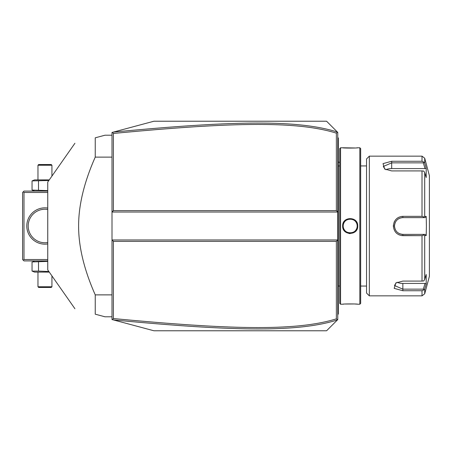 <?xml version="1.0" encoding="UTF-8"?>
<svg xmlns="http://www.w3.org/2000/svg" width="452" height="452" viewBox="0 0 452 452"><rect width="100%" height="100%" fill="white"/><g stroke="black" fill="none" stroke-linecap="round" stroke-linejoin="round"><path stroke-width="0.68" d="M112.006 132.459L153.917 121.226L326.581 121.226L337.757 132.402L337.757 212.028L112.006 212.028L113.401 210.632L336.361 210.632L337.757 212.028L337.757 239.972L112.006 239.972L112.006 132.459M112.006 239.972L112.006 319.541L112.429 319.654L113.401 318.541C232.334 329.87 296.721 331.13 336.361 318.858L336.361 241.368L113.401 241.368L112.006 239.972M112.429 132.346L113.401 133.459L113.401 210.632M337.401 319.954L326.581 330.774L153.917 330.774L113.39 319.914C232.921 331.271 297.371 332.57 337.401 319.954L337.757 319.598L337.757 239.972L336.361 241.368M337.401 132.046C297.602 119.475 233.192 120.69 113.39 132.086M337.452 132.097L336.361 133.142C296.941 120.91 232.599 122.091 113.401 133.459M336.361 210.632L336.361 133.142M113.39 319.914L112.429 319.654M113.401 241.368L113.401 318.541M337.452 319.903L336.361 318.858M337.757 287.382L338.316 287.331L338.316 313.451L337.757 314.01L338.316 313.451L338.316 314.01L337.757 314.569M338.316 287.331L338.316 279.223L337.757 279.166M337.757 172.833L338.316 172.777L338.316 279.223M338.316 172.777L338.316 164.669L337.757 164.618M337.757 137.431L338.316 137.99L338.316 164.669M338.316 138.549L337.757 137.99L338.316 138.549M338.373 165.935L339.712 165.929L339.712 286.071L338.373 286.065L338.373 165.935A2.797 2.797 0 0 1 338.316 165.37M338.373 286.065A2.797 2.797 0 0 0 338.316 286.63M340.554 304.23L340.554 147.77L339.712 148.606L339.712 303.394L340.554 304.23L342.644 304.23C342.215 303.829 358.182 303.829 357.735 304.23L357.419 304.202M340.554 147.77L342.644 147.77C342.204 148.171 358.17 148.171 357.735 147.77L359.832 147.77L359.832 304.23L357.735 304.23M357.735 226C358.176 235.808 342.209 235.808 342.65 226C342.209 216.192 358.176 216.192 357.735 226L357.176 226C357.611 235.006 342.769 235.012 343.204 226C342.769 216.994 357.611 216.988 357.176 226A6.983 6.983 0 0 1 357.165 226.429M348.899 233.486L350.238 233.599M356.701 304.134L355.136 304.021M354.255 303.97L345.204 304.021M343.678 304.139L342.966 304.202M342.87 224.169L342.65 226L343.204 226A6.983 6.983 0 0 0 343.221 226.429M342.644 147.77L355.148 147.979M356.707 147.86L357.419 147.798M359.832 147.77L360.668 148.606L360.668 303.394L359.832 304.23M369.329 295.851L369.329 156.149L366.538 158.946L366.538 293.054L369.329 295.851L422.015 295.851L422.015 290.738L402.856 290.738L422.015 290.738L423.79 289.941L424.716 288.885L424.716 293.777L422.015 295.851M422.015 235.656L423.79 235.017L424.716 235.543L424.716 279.342L426.208 274.46L426.208 284.003L425.055 283.421L423.304 289.144L402.856 289.144L402.856 290.738L394.189 288.37L395.833 282.98L402.856 281.082L422.015 281.082L422.015 235.656L402.856 235.656C397.122 235.108 393.958 231.887 393.359 226C393.958 220.107 397.127 216.887 402.856 216.344L401.048 216.525M395.89 232.56L396.517 233.187M398.913 234.78L399.41 234.995M401.127 235.492L416.829 235.656M424.716 279.342L423.79 280.924L422.015 281.082M416.829 216.344L402.856 216.344L422.015 216.344L422.015 170.918L423.79 171.076L424.716 172.658L424.716 216.457L426.208 216.457L426.405 226L426.208 235.543L425.055 234.385L423.304 234.385L423.79 235.017M423.304 234.385L402.856 234.385C397.783 233.893 394.986 231.096 394.477 226C394.991 220.904 397.783 218.107 402.856 217.615L425.055 217.615L402.856 217.615A8.385 8.385 0 0 0 402.382 217.632M399.28 217.056L398.913 217.22M397.771 217.847L397.031 218.372M394.59 221.243L394.065 222.339M422.015 170.918L391.681 170.918L384.658 169.025L383.019 163.624L391.681 161.262L422.015 161.262L422.015 156.149L369.329 156.149M423.304 289.144L423.79 289.941M425.055 283.421L402.856 283.421L402.856 289.144L394.477 285.523L396.28 282.709M426.208 284.003L424.716 288.885M425.253 164.867L424.716 163.115L424.716 158.223L429.4 175.709L429.4 276.291L424.716 293.777M426.208 235.543L424.716 235.543M425.055 234.385L402.856 234.385A8.385 8.385 0 0 1 402.382 234.368M401.901 234.328A8.385 8.385 0 0 1 400.947 234.164M400.014 233.882A8.385 8.385 0 0 1 399.557 233.707M398.687 233.272A8.385 8.385 0 0 1 398.268 233.012M398.206 232.972A8.385 8.385 0 0 1 397.867 232.735M397.116 232.102A8.385 8.385 0 0 1 396.766 231.757M396.133 231.006A8.385 8.385 0 0 1 395.856 230.605M395.161 229.317A8.385 8.385 0 0 1 394.98 228.865M394.698 227.927A8.385 8.385 0 0 1 394.534 226.972M394.489 226.486A8.385 8.385 0 0 1 394.489 225.514M394.534 225.028A8.385 8.385 0 0 1 394.698 224.073M394.98 223.135A8.385 8.385 0 0 1 395.161 222.683M395.856 221.395A8.385 8.385 0 0 1 396.138 220.994M396.766 220.243A8.385 8.385 0 0 1 397.116 219.892M397.867 219.265A8.385 8.385 0 0 1 398.189 219.039M398.268 218.983A8.385 8.385 0 0 1 398.687 218.728M399.562 218.293A8.385 8.385 0 0 1 400.014 218.113M400.952 217.836A8.385 8.385 0 0 1 401.901 217.672M424.716 216.457L423.79 216.983L422.015 216.344M426.208 216.457L425.055 217.615M423.304 217.615L423.79 216.983M385.104 169.291L383.302 166.477L391.681 162.856L423.304 162.856L423.79 162.059L422.015 161.262M426.016 167.376L424.716 163.115L423.79 162.059M423.304 162.856L425.055 168.579L426.208 167.997L426.208 177.54L424.716 172.658M385.935 169.72A8.385 4.192 180 0 1 391.681 168.579L425.055 168.579M402.856 283.421A8.385 4.192 0 0 1 397.11 282.28M357.125 226.853A6.983 6.983 0 0 1 357.057 227.277M356.967 227.695A6.983 6.983 0 0 1 356.848 228.113M356.707 228.514A6.983 6.983 0 0 1 356.131 229.672M355.893 230.034A6.983 6.983 0 0 1 355.634 230.373M355.357 230.701A6.983 6.983 0 0 1 355.057 231.012M354.735 231.305A6.983 6.983 0 0 1 354.402 231.577M354.046 231.825A6.983 6.983 0 0 1 353.3 232.255M352.91 232.435A6.983 6.983 0 0 1 352.509 232.588M352.102 232.718A6.983 6.983 0 0 1 351.684 232.825M351.26 232.904A6.983 6.983 0 0 1 350.837 232.955M350.407 232.983A6.983 6.983 0 0 1 349.978 232.983M349.549 232.955A6.983 6.983 0 0 1 349.125 232.904M348.701 232.825A6.983 6.983 0 0 1 348.283 232.718M347.87 232.588A6.983 6.983 0 0 1 347.469 232.435M347.079 232.255A6.983 6.983 0 0 1 346.334 231.825M345.983 231.577A6.983 6.983 0 0 1 345.644 231.305M345.328 231.012A6.983 6.983 0 0 1 345.029 230.701M344.746 230.373A6.983 6.983 0 0 1 344.486 230.034M344.249 229.672A6.983 6.983 0 0 1 343.678 228.514M343.531 228.113A6.983 6.983 0 0 1 343.418 227.695M343.322 227.277A6.983 6.983 0 0 1 343.26 226.853M357.176 226A6.983 6.983 0 0 0 357.165 225.576M357.125 225.147A6.983 6.983 0 0 0 357.057 224.723M356.967 224.305A6.983 6.983 0 0 0 356.848 223.887M356.707 223.486A6.983 6.983 0 0 0 356.131 222.327M355.893 221.966A6.983 6.983 0 0 0 355.634 221.627M355.357 221.299A6.983 6.983 0 0 0 355.057 220.988M354.735 220.695A6.983 6.983 0 0 0 354.402 220.423M354.046 220.175A6.983 6.983 0 0 0 353.3 219.745M352.91 219.565A6.983 6.983 0 0 0 352.509 219.412M352.102 219.282A6.983 6.983 0 0 0 351.684 219.175M351.26 219.096A6.983 6.983 0 0 0 350.837 219.045M350.407 219.017A6.983 6.983 0 0 0 349.978 219.017M349.549 219.045A6.983 6.983 0 0 0 349.119 219.096M348.701 219.175A6.983 6.983 0 0 0 348.283 219.282M347.87 219.412A6.983 6.983 0 0 0 347.469 219.565M347.079 219.745A6.983 6.983 0 0 0 346.334 220.175M345.983 220.423A6.983 6.983 0 0 0 345.644 220.695M345.328 220.988A6.983 6.983 0 0 0 345.029 221.299M344.746 221.627A6.983 6.983 0 0 0 344.486 221.972M344.249 222.327A6.983 6.983 0 0 0 343.673 223.486M343.531 223.893A6.983 6.983 0 0 0 343.418 224.305M343.322 224.723A6.983 6.983 0 0 0 343.26 225.147M343.221 225.576A6.983 6.983 0 0 0 343.209 226M112.006 294.879L95.242 294.879C84.112 269.759 78.569 246.798 78.614 226C78.575 205.197 84.117 182.235 95.242 157.121L95.242 137.815L105.022 135.199L112.006 135.199M112.006 157.121L95.242 157.121M112.006 316.801L105.022 316.801L95.242 314.185L95.242 294.879M74.925 308.739L47.748 269.923L47.748 182.077L74.925 143.261M95.242 137.815C67.619 145.216 67.619 145.216 95.242 137.815C67.619 145.216 67.619 145.216 95.242 137.815M95.242 314.185C67.619 306.784 67.619 306.784 95.242 314.185C67.619 306.784 67.619 306.784 95.242 314.185M47.748 259.527L23.996 259.527L23.301 260.228L22.6 259.527L22.6 192.473L23.996 191.077L47.748 191.077M23.301 191.772L23.996 192.473L47.748 192.473M23.996 259.527L23.996 192.473M47.748 243.944A18.159 18.159 0 0 1 26.792 226A18.159 18.159 0 0 1 47.748 208.056M23.301 260.228L23.996 260.923L47.748 260.923M28.634 229.836L28.436 228.881M29.448 232.373L29.719 232.995L29.448 232.373M30.013 233.611L30.34 234.215L30.013 233.611M31.442 235.921L31.832 236.436L31.442 235.921M32.228 236.91L32.606 237.345M33.307 238.057L32.973 237.724M29.199 231.74L29.035 231.26M28.984 231.108L28.792 230.469M28.386 223.446L28.634 222.164L28.386 223.446M28.792 221.531L28.984 220.892L28.792 221.531M29.448 219.627L29.719 219.005L29.448 219.627M30.013 218.389L30.34 217.785L30.013 218.389M30.685 217.192L31.058 216.621L30.685 217.192M31.442 216.079L31.832 215.564L31.442 216.079M32.228 215.09L32.606 214.655L32.228 215.09M32.973 214.276L33.307 213.943L32.973 214.276M47.748 242.532L46.505 242.69L47.748 242.532A16.764 16.764 0 0 1 28.188 226A16.764 16.764 0 0 1 47.748 209.468L46.505 209.31L47.748 209.468M45.737 209.253L45.341 209.242L45.737 209.253M44.562 209.242L44.172 209.253L44.562 209.242M43.398 209.31L41.934 209.508L43.398 209.31M41.584 209.575L41.256 209.649L41.584 209.575M41.256 242.351L41.584 242.425L41.256 242.351M41.934 242.492L43.398 242.69L41.934 242.492M44.172 242.747L44.562 242.758L44.172 242.747M45.341 242.758L45.737 242.747L45.341 242.758M34.561 260.923L33.358 261.499M47.748 261.38L32.047 261.94L32.047 271.087L33.358 271.522M38.499 261.94L38.499 271.087L32.047 271.087L34.561 272.098L49.268 272.098M48.861 271.516L38.499 271.087M37.968 286.766L38.663 287.466L51.24 287.466L51.935 286.766L37.968 286.766L37.968 272.098M51.935 286.766L51.935 275.912M47.748 190.62L32.047 190.06L34.561 191.077M49.268 179.902L34.561 179.902L32.047 180.913L32.047 190.06L33.358 190.501M48.861 180.484L32.047 180.913L33.358 180.478M38.499 180.913L38.499 190.06M51.935 165.234L51.24 164.534L38.663 164.534L37.968 165.234L51.935 165.234L51.935 176.088M37.968 165.234L37.968 179.902M338.316 298.642L337.757 298.642L338.316 298.642M338.316 293.026L337.757 293.026M338.316 273.528L337.757 273.528M338.316 178.472L337.757 178.472M338.316 158.974L337.757 158.974M338.316 153.358L337.757 153.358M402.856 235.656L402.856 234.385M393.359 226L394.477 226M402.856 216.344L402.856 217.615M391.681 161.262L391.681 168.579M339.712 162.63A16.764 16.764 0 0 0 338.316 161.895M360.668 165.929L366.538 165.929L360.668 165.935M366.538 286.065L360.668 286.065M424.716 158.223L422.015 156.149"/></g></svg>
